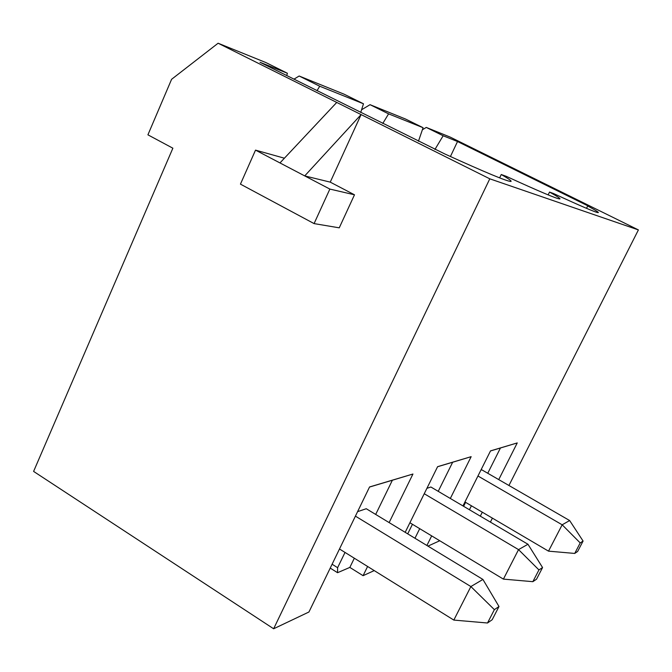 <?xml version="1.0" encoding="UTF-8"?>
<svg xmlns="http://www.w3.org/2000/svg" width="672" height="672" viewBox="0 0 672 672"><rect width="100%" height="100%" fill="white"/><g stroke="black" fill="none" stroke-linecap="round" stroke-linejoin="round"><path stroke-width="1.01" d="M422.386 129.755L426.275 127.428L450.248 137.122L638.4 229.916L508.939 485.495M492.408 518.137L490.4 522.102M382.771 123.48L388.592 113.862L423.083 127.705L418.446 141.263M317.008 90.686L319.729 86.234L363.476 103.79L360.713 112.476M499.632 177.87L501.253 174.51C508.721 178.794 511.946 181.112 510.947 181.448C507.562 181.65 485.537 172.502 444.881 153.997L259.997 62.269L287.398 73.256L286.726 75.592M450.425 156.526L457.523 141.523L443.159 135.761L426.275 127.428M434.918 149.47L443.159 135.761M361.57 109.78L370.045 104.681L405.586 119.053L423.083 127.705M388.592 113.862L370.045 104.681M586.513 208.328L587.689 205.96L589.268 206.531L457.523 141.523M548.15 194.888L549.528 192.074L553.442 193.494C581.246 206.312 596.19 212.696 598.273 212.646C598.92 212.394 595.392 210.16 587.689 205.96M293.933 79.187L299.158 76.012L344.182 94.223L363.476 103.79M319.729 86.234L299.158 76.012M501.253 174.51L506.268 176.333C539.381 191.503 557.239 199.046 559.852 198.937C560.658 198.643 557.214 196.358 549.528 192.074M218.106 43.226L489.787 178.819L273.638 628.774L33.6 471.408L172.872 148.201L147.916 134.828L171.595 79.296L218.106 43.226L265.902 62.563L287.398 73.256M489.787 178.819L638.4 229.916M332.102 564.228L337.613 567.689L345.022 552.434M273.638 628.774L308.944 611.999L369.558 486.965L412.944 474.029L389.13 522.589M367.601 566.471L363.082 575.686L374.237 570.595M450.324 498.473L471.156 456.666L437.606 466.67L405.182 532.316M431.684 535.878L426.896 545.479M439.748 540.742L427.946 546.118M498.742 479.606L517.247 442.924L490.526 450.887L462.966 505.924M482.303 512.19L480.312 516.155M255.52 150.125L329.86 189.076L314.084 223.6L240.442 184.136L255.52 150.125L284.399 158.206M330.246 182.137L304.727 175.904L361.099 114.593L330.246 182.137L354.488 194.796L339.251 227.833L314.084 223.6M337.613 567.689L337.554 572.704L349.843 567.412L363.082 575.686M337.554 572.704L330.229 568.092M517.247 442.924L500.447 447.989L487.754 473.264M471.416 505.789L469.434 509.737M412.944 474.029L392.372 480.228L375.682 514.441M354.329 558.214L349.843 567.412M392.372 480.228L369.516 487.049M339.486 548.99L453.827 620.08L470.879 586.555L482.916 579.44L366.265 508.729L357.596 511.644M407.719 533.854L412.448 524.286M471.156 456.666L452.659 462.244L438.228 491.333M419.714 528.671L414.968 538.247M452.659 462.244L437.564 466.746M409.903 522.757L503.412 579.113L518.54 549.62L527.965 544.261L430.886 487.007L426.905 488.342M463.604 506.302L465.587 502.354M500.447 447.989L490.493 450.954M464.94 501.976L548.512 551.149L562.17 524.798L569.646 520.54L481.866 469.862L480.85 470.207M279.964 162.935L336.748 102.438M329.86 189.076L354.488 194.796M498.994 606.505L494.374 609.647L487.502 623.003L492.19 619.727L498.994 606.505L482.916 579.44M494.374 609.647L470.879 586.555L355.421 516.13M453.827 620.08L487.502 623.003M542.564 567.554L538.944 569.923L532.854 581.675L536.525 579.205L542.564 567.554L527.965 544.261M538.944 569.923L518.54 549.62L424.242 493.735M503.412 579.113L532.854 581.675M583.078 541.044L580.213 542.926L574.72 553.434L577.634 551.468L583.078 541.044L569.646 520.54M580.213 542.926L562.17 524.798L477.952 475.994M548.512 551.149L574.72 553.434"/></g></svg>
